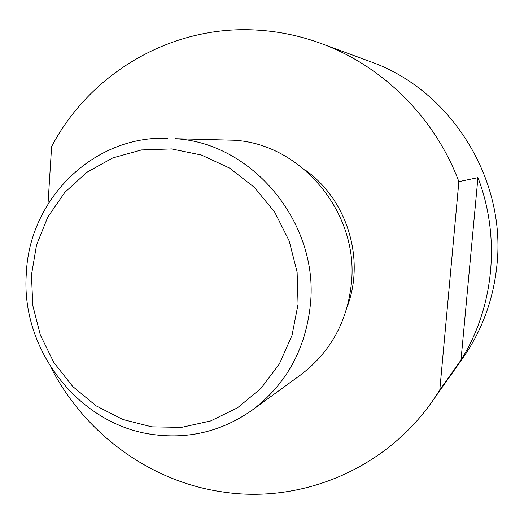 <?xml version="1.0" encoding="UTF-8"?>
<svg xmlns="http://www.w3.org/2000/svg" width="524" height="524" viewBox="0 0 524 524"><rect width="100%" height="100%" fill="white"/><g stroke="black" fill="none" stroke-linecap="round" stroke-linejoin="round"><path stroke-width="0.79" d="M321.009 43.453L370.134 61.55C450.398 89.611 506.439 178.461 496.922 265.17C493.411 299.695 481.923 330.854 462.456 358.639L432.241 401.397L439.8 389.98L458.867 181.645C434.92 117.605 382.618 65.841 321.009 43.453C300.501 35.953 279.554 31.525 258.175 30.169C172.193 24.294 90.135 72.934 51.607 146.582L48.005 203.947M458.867 181.645L477.94 177.643C500.905 237.51 494.053 307.398 461.002 360.067L439.8 389.98M50.972 367.448C84.508 433.256 149.831 481.654 222.779 491.957C300.638 503.872 384.583 469.609 432.241 401.397M304.726 169.704C346.855 198.871 365.444 258.699 347.268 306.606M252.234 410.102L300.501 375.001C330.297 352.482 347.274 321.847 351.427 283.104C358.966 212.908 301.497 143.976 234.169 140.236L175.475 138.722C252.516 142.967 318.939 222.975 310.431 304.221C305.734 349.05 286.333 384.341 252.234 410.102C222.504 430.957 189.871 439.151 154.325 434.691C79.366 425.743 20.259 349.803 26.351 273.076C29.475 198.897 93.593 135.218 167.765 138.303M31.466 274.949L32.776 305.479L40.381 335.163L53.926 362.615L72.79 386.555L96.121 405.845L122.871 419.508L151.79 426.837L181.501 427.368L210.55 420.975L237.457 407.849L260.814 388.559L279.344 364.003L292.006 335.406L298.058 304.241L297.115 272.172L289.189 240.916L274.714 212.161L254.481 187.461L229.61 168.099L201.478 155.058L171.584 148.934L141.506 149.943L112.778 157.914L86.801 172.331L64.812 192.387L47.808 217.015L36.536 244.99L31.466 274.949M477.94 177.643L461.002 360.067"/></g></svg>
